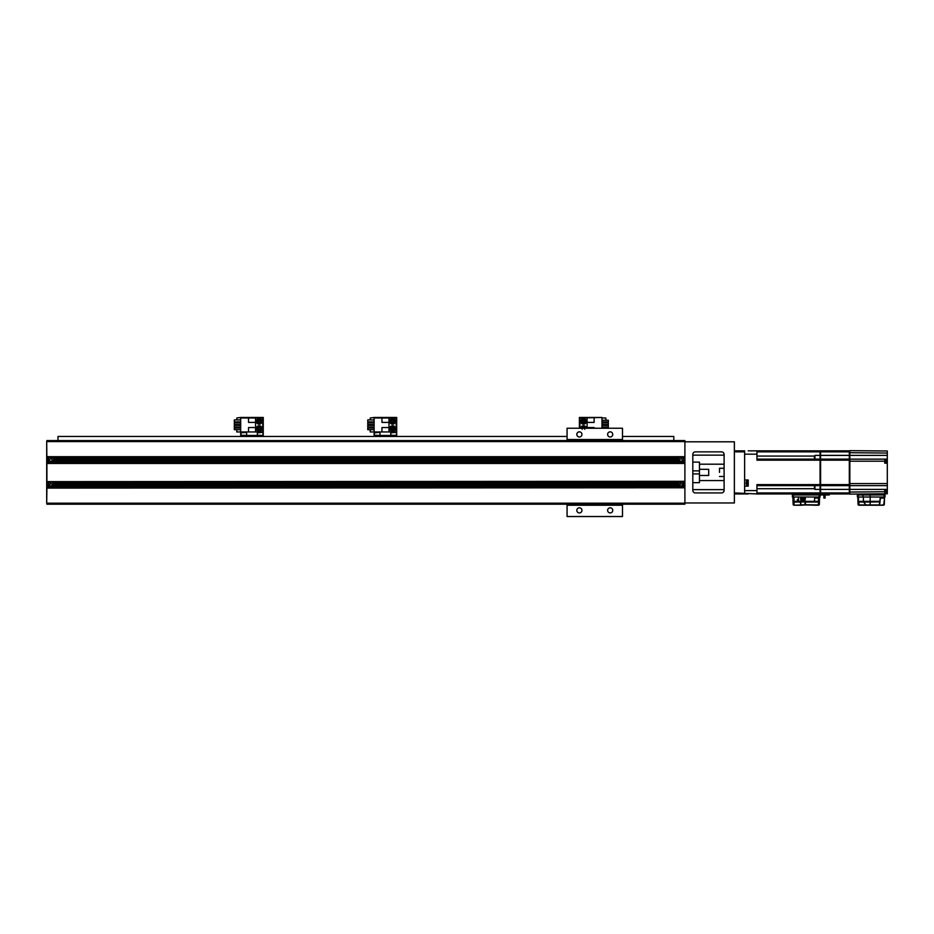 <?xml version="1.0" encoding="UTF-8"?>
<svg xmlns="http://www.w3.org/2000/svg" width="934" height="934" viewBox="0 0 934 934"><rect width="100%" height="100%" fill="white"/><g stroke="black" fill="none" stroke-linecap="round" stroke-linejoin="round"><path stroke-width="1.4" d="M46.91 481.932L49.467 481.932A3.082 3.082 0 0 1 52.152 481.932L679.66 481.932A3.082 3.082 0 0 0 678.539 482.855L53.273 482.855A3.082 3.082 0 0 0 52.152 481.932L46.91 481.629L46.91 487.478L50.81 487.781L681.003 487.781L46.91 487.781L46.7 503.181L46.7 441.595L46.91 463.462L684.902 463.462L684.902 456.679L46.91 456.679M684.902 441.595L46.91 441.595L46.91 440.568L684.902 440.568L684.902 456.679M46.91 457.298L49.467 457.298A3.082 3.082 0 0 1 52.152 457.298L679.66 457.298A3.082 3.082 0 0 0 678.539 458.22L53.273 458.22A3.082 3.082 0 0 0 52.152 457.298L684.902 456.995M46.91 458.22L48.346 458.22A3.082 3.082 0 0 1 49.467 457.298L46.91 456.995M46.91 463.147L52.152 462.844A3.082 3.082 0 0 0 53.273 461.921L678.539 461.921A3.082 3.082 0 0 0 679.66 462.844L52.152 462.844A3.082 3.082 0 0 1 49.467 462.844L682.345 462.844A3.082 3.082 0 0 0 683.466 461.921L683.816 461.303A3.082 3.082 0 0 0 684.062 460.38L684.062 459.762A3.082 3.082 0 0 0 683.816 458.839L683.466 458.22A3.082 3.082 0 0 0 682.345 457.298L679.66 457.298A3.082 3.082 0 0 1 682.345 457.298L684.902 457.298M53.471 458.536L53.273 458.22A3.082 3.082 0 0 1 53.623 458.839L678.177 458.839A3.082 3.082 0 0 0 677.932 459.762L53.868 459.762A3.082 3.082 0 0 0 53.623 458.839L678.177 458.839A3.082 3.082 0 0 1 678.539 458.22L678.329 458.536M53.88 460.077L53.868 459.762A3.082 3.082 0 0 1 53.868 460.38L677.932 460.38A3.082 3.082 0 0 0 678.177 461.303L53.623 461.303A3.082 3.082 0 0 0 53.868 460.38L677.932 460.38A3.082 3.082 0 0 1 677.932 459.762L677.921 460.077M53.471 461.606L53.623 461.303A3.082 3.082 0 0 1 53.273 461.921L678.539 461.921A3.082 3.082 0 0 1 678.177 461.303L678.329 461.606M684.902 462.844L682.345 462.844A3.082 3.082 0 0 1 679.66 462.844L684.902 463.147M684.902 463.462L684.902 481.314L46.91 481.629M46.91 463.462L46.91 481.314M46.91 482.855L48.346 482.855A3.082 3.082 0 0 1 49.467 481.932L684.902 481.314M681.003 481.629L679.66 481.932A3.082 3.082 0 0 1 682.345 481.932L681.003 481.629M53.471 483.17L53.273 482.855A3.082 3.082 0 0 1 53.623 483.473L678.177 483.473A3.082 3.082 0 0 0 677.932 484.396L53.868 484.396A3.082 3.082 0 0 0 53.623 483.473L678.177 483.473A3.082 3.082 0 0 1 678.539 482.855L678.329 483.17M53.88 484.699L53.868 484.396A3.082 3.082 0 0 1 53.868 485.015L677.932 485.015A3.082 3.082 0 0 0 678.177 485.937L53.623 485.937A3.082 3.082 0 0 0 53.868 485.015L677.932 485.015A3.082 3.082 0 0 1 677.932 484.396L677.921 484.699M46.91 486.556L48.346 486.556A3.082 3.082 0 0 0 53.273 486.556L678.539 486.556A3.082 3.082 0 0 0 682.345 487.478L684.902 487.781L682.345 487.478A3.082 3.082 0 0 0 683.466 486.556L684.902 486.556L684.902 487.478M53.471 486.24L53.623 485.937A3.082 3.082 0 0 1 53.273 486.556L678.539 486.556A3.082 3.082 0 0 1 678.177 485.937L678.329 486.24M46.91 488.097L684.902 487.781M684.902 488.097L684.902 504.208L46.91 504.208L46.91 503.181L684.902 503.181M684.902 441.805L734.369 441.805L734.369 502.971L684.902 502.971M692.806 454.426L692.806 490.35A2.569 2.569 0 0 0 695.363 492.918L721.538 492.918A2.569 2.569 0 0 0 724.107 490.35L724.107 454.426A2.569 2.569 0 0 0 721.538 451.858L695.363 451.858A2.569 2.569 0 0 0 692.806 454.426M46.91 485.937L48.136 486.24L46.91 486.24M48.136 486.24L48.346 486.556A3.082 3.082 0 0 1 47.727 484.699L46.91 484.699M46.91 485.015L47.727 484.699A3.082 3.082 0 0 1 47.739 484.396L47.727 484.699M46.91 484.396L47.739 484.396A3.082 3.082 0 0 1 48.346 482.855L46.91 483.17M46.91 483.473L48.136 483.17M52.421 487.023A2.825 2.825 0 0 0 53.623 484.699A2.825 2.825 0 0 1 53.612 485.015C51.72 488.284 49.852 488.284 47.996 485.003L47.984 484.699A2.825 2.825 0 0 0 47.984 484.804M48.358 486.124A2.825 2.825 0 0 0 49.163 486.999M50.167 487.455A2.825 2.825 0 0 0 51.44 487.455M47.984 484.699A2.825 2.825 0 0 1 50.81 481.886A2.825 2.825 0 0 1 53.623 484.699M50.296 484.197L50.296 483.088L52.421 484.197L51.323 486.322L49.187 485.213L49.187 484.197L50.296 484.197M684.902 486.556L684.902 481.629M684.902 458.839L683.816 458.839A3.082 3.082 0 0 0 683.466 458.22L684.902 458.22M683.665 458.536L684.902 458.536M684.902 460.077L684.073 460.077A3.082 3.082 0 0 0 684.062 459.762L684.902 459.762M684.073 460.077A3.082 3.082 0 0 1 684.062 460.38L684.902 460.38M684.902 461.921L683.466 461.921A3.082 3.082 0 0 0 683.816 461.303L684.902 461.303M683.665 461.606L684.902 461.606M682.614 462.388A2.825 2.825 0 0 0 683.816 460.077A2.825 2.825 0 0 1 683.805 460.38C681.913 463.649 680.045 463.649 678.189 460.369L678.177 460.077A2.825 2.825 0 0 0 678.177 460.17M678.551 461.489A2.825 2.825 0 0 0 679.357 462.365M680.361 462.82A2.825 2.825 0 0 0 681.633 462.82M678.177 460.077A2.825 2.825 0 0 1 681.003 457.251A2.825 2.825 0 0 1 683.816 460.077M680.489 461.688L679.38 459.563L681.516 458.454L682.614 460.59L680.489 461.688M684.073 484.699A3.082 3.082 0 0 1 684.062 485.015L684.062 484.396A3.082 3.082 0 0 1 684.073 484.699L684.902 484.699M684.902 485.937L683.816 485.937A3.082 3.082 0 0 1 683.466 486.556L683.816 485.937A3.082 3.082 0 0 0 684.062 485.015L684.902 485.015M684.902 482.855L683.466 482.855A3.082 3.082 0 0 1 683.816 483.473L683.466 482.855A3.082 3.082 0 0 0 682.345 481.932L684.902 481.932M684.902 484.396L684.062 484.396A3.082 3.082 0 0 0 683.816 483.473L684.902 483.473M683.665 483.17L684.902 483.17M683.665 486.24L684.902 486.24M682.614 487.023A2.825 2.825 0 0 0 683.816 484.699A2.825 2.825 0 0 1 683.805 485.015C681.913 488.284 680.045 488.284 678.189 485.003L678.177 484.699A2.825 2.825 0 0 0 678.177 484.804M678.551 486.124A2.825 2.825 0 0 0 679.357 486.999M680.361 487.455A2.825 2.825 0 0 0 681.633 487.455M678.177 484.699A2.825 2.825 0 0 1 681.003 481.886A2.825 2.825 0 0 1 683.816 484.699M680.489 484.197L680.489 483.088L682.614 484.197L681.516 486.322L679.38 485.213L679.38 484.197L680.489 484.197M47.727 460.077A3.082 3.082 0 0 1 47.739 459.762L47.739 460.38A3.082 3.082 0 0 1 47.727 460.077L46.91 460.077M46.91 458.839L47.984 458.839A3.082 3.082 0 0 1 48.346 458.22L47.984 458.839A3.082 3.082 0 0 0 47.739 459.762L46.91 459.762M46.91 461.921L48.346 461.921A3.082 3.082 0 0 1 47.984 461.303L48.346 461.921A3.082 3.082 0 0 0 49.467 462.844L46.91 462.844M46.91 460.38L47.739 460.38A3.082 3.082 0 0 0 47.984 461.303L46.91 461.303M48.136 461.606L46.91 461.606M48.136 458.536L46.91 458.536M52.421 462.388A2.825 2.825 0 0 0 53.623 460.077A2.825 2.825 0 0 1 53.612 460.38C51.72 463.649 49.852 463.649 47.996 460.369L47.984 460.077A2.825 2.825 0 0 0 47.984 460.17M48.358 461.489A2.825 2.825 0 0 0 49.163 462.365M50.167 462.82A2.825 2.825 0 0 0 51.44 462.82M47.984 460.077A2.825 2.825 0 0 1 50.81 457.251A2.825 2.825 0 0 1 53.623 460.077M50.296 461.688L49.187 459.563L51.323 458.454L52.421 460.59L50.296 461.688M692.806 455.15L724.107 455.15M724.107 480.578L699.473 480.578M699.473 464.198L724.107 464.198M724.107 490.163L723.722 491.704M723.722 453.072L724.107 454.613M724.107 489.626L692.806 489.626M692.806 482.656L699.473 482.656L699.473 470.853L692.806 470.853L699.473 470.853L699.473 462.12L692.806 462.12M692.806 473.923L699.473 473.923L692.806 473.923M699.473 469.312L708.708 469.312L708.708 475.464L699.473 475.464M567.066 439.54L567.066 428.251L622.499 428.251L622.499 439.54L567.066 439.54L567.066 440.568M567.066 505.236L622.499 505.236L622.499 516.525L567.066 516.525L567.066 504.208M581.952 510.361A2.569 2.569 0 0 0 579.384 507.804A2.569 2.569 0 0 0 576.827 510.361A2.569 2.569 0 0 0 579.384 512.929A2.569 2.569 0 0 0 581.952 510.361M612.751 510.361A2.569 2.569 0 0 0 610.182 507.804A2.569 2.569 0 0 0 607.614 510.361A2.569 2.569 0 0 0 610.182 512.929A2.569 2.569 0 0 0 612.751 510.361M622.499 505.236L622.499 504.208M622.499 440.568L622.499 439.54M612.751 434.415A2.569 2.569 0 0 0 610.182 431.847A2.569 2.569 0 0 0 607.614 434.415A2.569 2.569 0 0 0 610.182 436.984A2.569 2.569 0 0 0 612.751 434.415M581.952 434.415A2.569 2.569 0 0 0 579.384 431.847A2.569 2.569 0 0 0 576.827 434.415A2.569 2.569 0 0 0 579.384 436.984A2.569 2.569 0 0 0 581.952 434.415M622.499 436.47L673.811 436.47L673.811 440.568M567.066 436.47L57.99 436.47L57.99 440.568M601.963 428.064L608.338 428.251M601.963 428.251L601.963 417.988L605.874 417.988L605.874 420.253M605.874 421.888L605.874 422.857M605.874 424.503L605.874 425.46M605.874 427.107L605.874 428.064M579.909 428.251L579.909 417.988L601.963 417.475L579.395 417.475L579.395 428.251M587.089 428.251L587.089 417.988M587.089 422.401L594.117 422.401L594.117 417.988M594.117 428.251L594.117 427.538L587.089 427.538M580.691 428.251A2.825 2.825 0 0 1 586.307 428.251M581.205 428.251A2.312 2.312 0 0 1 585.781 428.251M585.011 428.251A1.541 1.541 0 0 0 581.987 428.251M584.777 429.301L584.777 427.819L583.493 427.083L582.209 427.819L582.209 429.301M582.723 428.251L582.209 427.819L583.493 427.083L584.777 427.819L583.493 427.083M583.493 424.199A2.825 2.825 0 0 1 580.679 421.374A2.825 2.825 0 0 1 583.493 418.56A2.825 2.825 0 0 1 586.318 421.374A2.825 2.825 0 0 1 583.493 424.199M583.493 423.686A2.312 2.312 0 0 1 581.193 421.374A2.312 2.312 0 0 1 583.493 419.074A2.312 2.312 0 0 1 585.805 421.374A2.312 2.312 0 0 1 583.493 423.686M583.493 422.915A1.541 1.541 0 0 0 585.034 421.374A1.541 1.541 0 0 0 583.493 419.833A1.541 1.541 0 0 0 581.952 421.374A1.541 1.541 0 0 0 583.493 422.915M583.493 422.857L584.777 422.121L584.777 420.639L583.493 419.891L582.209 420.639L582.209 422.121L583.493 422.857L582.209 422.121L582.723 421.818L583.493 422.857L584.777 422.121L583.493 422.261M582.723 421.818L582.209 420.639L583.493 419.891L584.777 420.639L583.493 419.891M601.963 425.46L608.338 425.46L608.338 427.107L601.963 427.107M601.963 422.857L608.338 422.857L608.338 424.503L601.963 424.503M601.963 421.888L608.338 421.888L608.338 420.253L601.963 420.253M374.114 421.876L367.751 421.876L367.751 419.915L374.114 419.915M388.999 417.988L388.999 431.952L396.179 431.952L396.179 417.988L374.114 417.988L374.114 431.952L370.214 431.952L370.214 429.687M370.214 428.052L370.214 427.083M370.214 425.437L370.214 424.48M370.214 422.833L370.214 421.876M370.214 419.915L370.214 417.988L374.114 417.475L396.693 417.475L396.693 435.442L374.114 435.442L374.114 431.952L388.999 431.952M388.999 427.538L381.959 427.538L381.959 431.952M381.959 417.988L381.959 422.401L388.999 422.401M392.584 425.741A2.825 2.825 0 0 1 395.409 428.566A2.825 2.825 0 0 1 392.584 431.38A2.825 2.825 0 0 1 389.77 428.566A2.825 2.825 0 0 1 392.584 425.741M392.584 426.254A2.312 2.312 0 0 1 394.895 428.566A2.312 2.312 0 0 1 392.584 430.866A2.312 2.312 0 0 1 390.284 428.566A2.312 2.312 0 0 1 392.584 426.254M392.584 427.025A1.541 1.541 0 0 0 391.054 428.566A1.541 1.541 0 0 0 392.584 430.107A1.541 1.541 0 0 0 394.125 428.566A1.541 1.541 0 0 0 392.584 427.025M392.584 427.083L391.299 427.819L391.299 429.301L392.584 430.049L393.868 429.301L393.868 427.819L392.584 427.083L393.868 427.819L393.354 428.122L392.584 427.083L391.299 427.819L392.584 427.679M393.354 428.122L393.868 429.301L392.584 430.049L391.299 429.301L392.584 430.049M392.584 418.56A2.825 2.825 0 0 1 395.409 421.374A2.825 2.825 0 0 1 392.584 424.199A2.825 2.825 0 0 1 389.77 421.374A2.825 2.825 0 0 1 392.584 418.56M392.584 419.074A2.312 2.312 0 0 1 394.895 421.374A2.312 2.312 0 0 1 392.584 423.686A2.312 2.312 0 0 1 390.284 421.374A2.312 2.312 0 0 1 392.584 419.074M392.584 419.833A1.541 1.541 0 0 0 391.054 421.374A1.541 1.541 0 0 0 392.584 422.915A1.541 1.541 0 0 0 394.125 421.374A1.541 1.541 0 0 0 392.584 419.833M392.584 419.891L391.299 420.639L391.299 422.121L392.584 422.857L393.868 422.121L393.868 420.639L392.584 419.891L393.868 420.639L392.584 419.891L391.299 420.639L392.584 420.487M393.354 420.93L393.868 422.121L392.584 422.857L391.299 422.121L392.584 422.857M396.693 435.442L396.693 436.47L374.114 436.47L374.114 435.442M390.797 432.874L395.923 432.36L390.797 432.874L390.797 435.232L396.226 435.442M374.371 432.874L379.496 432.36L374.371 432.874L374.371 435.232L379.811 435.442M374.114 424.48L367.751 424.48L367.751 422.833L374.114 422.833M374.114 427.083L367.751 427.083L367.751 425.437L374.114 425.437M374.114 428.052L367.751 428.052L367.751 429.687L374.114 429.687M240.692 421.876L234.317 421.876L234.317 419.915L240.692 419.915M255.566 417.988L255.566 431.952L262.746 431.952L262.746 417.988L240.692 417.988L240.692 431.952L236.781 431.952L236.781 429.687M236.781 428.052L236.781 427.083M236.781 425.437L236.781 424.48M236.781 422.833L236.781 421.876M236.781 419.915L236.781 417.988L240.692 417.475L263.26 417.475L263.26 435.442L240.692 435.442L240.692 431.952L255.566 431.952M255.566 427.538L248.537 427.538L248.537 431.952M248.537 417.988L248.537 422.401L255.566 422.401M259.162 425.741A2.825 2.825 0 0 1 261.987 428.566A2.825 2.825 0 0 1 259.162 431.38A2.825 2.825 0 0 1 256.336 428.566A2.825 2.825 0 0 1 259.162 425.741M259.162 426.254A2.312 2.312 0 0 1 261.473 428.566A2.312 2.312 0 0 1 259.162 430.866A2.312 2.312 0 0 1 256.85 428.566A2.312 2.312 0 0 1 259.162 426.254M259.162 427.025A1.541 1.541 0 0 0 257.621 428.566A1.541 1.541 0 0 0 259.162 430.107A1.541 1.541 0 0 0 260.703 428.566A1.541 1.541 0 0 0 259.162 427.025M259.162 427.083L257.877 427.819L257.877 429.301L259.162 430.049L260.446 429.301L260.446 427.819L259.162 427.083L260.446 427.819L259.932 428.122L259.162 427.083L257.877 427.819L259.162 427.679M259.932 428.122L260.446 429.301L259.162 430.049L257.877 429.301L259.162 430.049M259.162 418.56A2.825 2.825 0 0 1 261.987 421.374A2.825 2.825 0 0 1 259.162 424.199A2.825 2.825 0 0 1 256.336 421.374A2.825 2.825 0 0 1 259.162 418.56M259.162 419.074A2.312 2.312 0 0 1 261.473 421.374A2.312 2.312 0 0 1 259.162 423.686A2.312 2.312 0 0 1 256.85 421.374A2.312 2.312 0 0 1 259.162 419.074M259.162 419.833A1.541 1.541 0 0 0 257.621 421.374A1.541 1.541 0 0 0 259.162 422.915A1.541 1.541 0 0 0 260.703 421.374A1.541 1.541 0 0 0 259.162 419.833M259.162 419.891L257.877 420.639L257.877 422.121L259.162 422.857L260.446 422.121L260.446 420.639L259.162 419.891L260.446 420.639L259.162 419.891L257.877 420.639L259.162 420.487M259.932 420.93L260.446 422.121L259.162 422.857L257.877 422.121L259.162 422.857M263.26 435.442L263.26 436.47L240.692 436.47L240.692 435.442M257.364 432.874L262.501 432.36L257.364 432.874L257.364 435.232L262.804 435.442M240.937 432.874L246.074 432.36L240.937 432.874L240.937 435.232L246.378 435.442M240.692 424.48L234.317 424.48L234.317 422.833L240.692 422.833M240.692 427.083L234.317 427.083L234.317 425.437L240.692 425.437M240.692 428.052L234.317 428.052L234.317 429.687L240.692 429.687M748.227 493.946L734.369 493.946M887.3 455.383L887.3 459.143L849.835 459.143L849.835 450.667L887.3 450.994L887.3 455.383L849.835 455.383L849.835 459.143L820.589 459.143L820.589 492.405L820.075 484.606L756.949 484.618L756.949 493.946L734.369 492.918M744.631 492.918L744.631 451.858L734.369 451.858M744.631 451.858L744.631 450.83L734.369 450.83M887.3 459.143L887.3 493.782L870.149 493.946M849.835 450.83L849.835 455.383L849.835 452.721L887.3 453.048M887.3 483.578L849.835 483.578L849.835 461.198L884.731 461.198L884.731 463.159L887.3 463.194M884.731 461.198L884.731 459.143M887.3 489.393L849.835 489.393L849.321 492.405L849.835 485.633L849.835 492.055L884.731 491.751L884.953 493.794M849.835 490.35L849.835 494.109L884.731 493.806M849.321 450.83L820.589 450.83L820.589 455.383L849.321 455.383L849.321 459.143L849.321 452.371L849.835 454.426M857.54 494.973L857.365 494.039L849.835 494.109M882.07 493.829L883.097 493.817L882.07 493.829M879.606 493.841L869.344 493.934M887.3 490.198L884.731 490.198L884.731 491.751M887.3 485.633L849.835 485.633L849.835 461.198M802.575 500.064L802.575 499.807A3.316 3.316 0 0 0 802.936 499.818L801.547 499.807A3.573 3.573 0 0 0 802.575 500.064L802.575 499.807M804.991 499.235L800.87 499.235M803.287 500.064L803.287 500.064A3.573 3.573 0 0 0 804.314 499.807L802.936 499.818M801.547 499.807L801.547 499.807A3.596 3.596 0 0 1 800.87 499.445M805.271 499.235L804.933 498.044L802.936 498.044C800.356 498.044 800.356 498.044 802.936 498.044C805.505 498.044 805.505 498.044 802.936 498.044L800.415 498.558L805.447 498.558L800.928 498.044L800.601 499.235M793.386 497.016L793.386 494.973L792.359 494.973L792.394 497.016L820.04 497.016L820.075 494.973L793.386 494.973L819.97 494.973M800.823 504.722L800.648 501.838L800.823 504.722L804.641 504.932L805.377 501.36L818.418 501.36L818.534 497.016L818.476 498.044L815.475 498.044M807.665 497.016L815.709 497.016L815.709 498.044L818.511 498.044M798.453 500.192L798.383 497.016L797.449 497.016M794.017 499.667L793.97 497.016L794.04 501.36L793.013 501.36L792.908 497.016L793.048 502.317M793.071 503.274L793.013 501.36A1.027 0.724 -1.5 0 0 794.04 502.048L794.04 501.36L800.485 501.36L800.368 502.048L800.485 501.36M800.368 502.048L794.04 502.048L794.122 504.932A1.027 0.724 178.5 0 1 793.094 504.232L794.005 504.932M801.512 505.236L794.122 505.236A1.027 1.027 0 0 1 793.094 504.232A1.027 1.027 0 0 0 794.122 505.236L801.22 504.932M804.641 504.932L818.347 505.236A1.027 1.027 0 0 0 819.375 504.232L819.562 497.016L819.445 501.348L818.418 501.36L819.445 501.348L819.375 504.232L818.347 505.236L814.553 505.236M801.022 505.236L805.295 504.932L805.493 502.048L818.418 502.048L819.445 501.36L819.562 497.016L819.375 504.232L818.347 505.236L818.418 501.733M805.038 504.722L818.347 504.932A1.027 0.724 -178.5 0 0 819.375 504.232M805.108 501.348L805.493 502.048M885.537 463.171L885.537 459.201L885.922 463.171M886.494 460.334L886.494 460.334A3.573 3.573 0 0 1 886.751 461.349L886.494 461.349A3.316 3.316 0 0 1 886.494 462.073L886.751 462.073A3.573 3.573 0 0 1 886.494 463.101L886.506 463.101A3.596 3.596 0 0 1 886.471 463.182M884.731 461.711L884.731 463.159M797.391 499.585C797.484 495.545 797.484 495.545 797.391 499.585C797.484 495.545 797.484 495.545 797.391 499.585L797.344 501.36L797.438 500.192L798.64 500.192L798.663 501.36M747.422 480.543L747.037 485.4L747.422 480.543L747.714 485.575L748.227 485.061M746.476 482.703L746.476 483.427A3.316 3.316 0 0 1 746.476 482.703M746.208 483.427L746.208 483.427A3.573 3.573 0 0 0 746.476 484.454M746.208 482.703A3.573 3.573 0 0 1 746.476 481.675M849.835 459.143L849.835 460.684M756.949 485.633L814.938 485.633L814.938 489.393L820.075 489.393L820.075 493.946L849.321 493.946L849.835 485.633M825.107 494.973L825.107 498.044L823.87 498.044L823.87 494.973L823.87 498.044M849.321 459.143L849.321 489.393L820.589 489.393L820.589 493.946M849.321 491.903L849.321 452.721L849.321 491.903M820.589 459.143L820.075 452.371L820.075 484.606M814.425 484.606L814.425 485.633L820.589 485.633L820.589 484.606L849.321 484.606M820.589 492.218L820.589 452.406L820.589 492.218M820.589 485.633L849.321 485.633M820.589 484.092L820.075 460.684L820.589 484.092M849.321 460.17L820.589 460.17L820.589 455.383M820.589 450.83L820.075 455.383L814.938 455.383L814.938 459.143L756.949 459.143M820.075 485.633L820.589 489.393M719.484 472.394L719.484 468.284L719.484 472.394M820.075 450.83L756.949 450.83L756.949 454.169L744.631 454.169L744.631 479.983L748.227 479.983L748.227 486.147L744.631 486.147L744.631 490.607L756.949 490.607M756.949 451.858L814.425 451.858L814.425 450.83L748.227 450.83M820.075 492.918L814.425 492.918L814.425 493.946L756.949 493.946L792.569 493.946M820.075 491.903L820.075 452.721L820.075 491.903M820.075 459.143L814.425 459.143L814.425 456.061L756.949 456.061M756.949 454.169L756.949 460.17L820.075 460.17M829.31 493.946L829.31 494.973L820.589 494.973L821.103 493.946M884.731 491.377L884.731 490.198M885.922 490.198L885.922 493.712A3.596 3.596 0 0 0 886.506 492.778M886.564 490.198A3.573 3.573 0 0 1 886.751 491.015L886.494 491.015A3.316 3.316 0 0 1 886.494 491.739L886.751 491.739A3.573 3.573 0 0 1 886.494 492.767L886.494 492.767M883.319 505.236L879.524 505.236L883.903 505.049A1.027 1.027 0 0 0 884.335 504.232L883.19 504.932L884.335 504.232L884.533 497.016L884.335 504.232L883.319 505.236L870.371 504.932M884.988 497.016L857.389 497.016L857.33 494.973L857.389 497.016L857.33 494.973L885.047 494.973L884.988 497.016L885.047 494.973M857.844 497.016L858.685 497.016L858.007 503.496L857.844 497.016M869.939 505.236L859.058 505.236A1.027 1.027 0 0 1 858.031 504.232A1.027 0.724 178.5 0 0 858.206 504.617M880.248 498.044L883.471 498.044L880.248 498.044L879.279 504.932L865.911 504.932A1.027 0.806 90 0 0 866.483 505.236L879.524 505.236M866.483 505.236L859.058 505.236L858.031 504.232A1.027 1.027 0 0 0 859.058 505.236L859.058 505.236M858.031 504.232L857.961 501.36L858.848 502.048L858.953 504.932L865.911 504.932L863.611 502.048M883.506 497.016L883.471 498.044L884.498 498.044L883.833 504.232M870.161 505.236L870.161 502.048L880.061 501.85L879.571 504.722M879.816 502.048L880.447 498.044M863.67 502.048L858.848 502.048L858.79 501.36L863.436 501.36A1.027 0.806 90 0 0 863.67 502.048L870.161 502.048L870.161 501.36L863.436 501.36L863.343 497.028M884.019 493.946L885.047 494.144L885.047 494.763L884.837 493.946L884.019 494.144L884.837 494.973M857.365 494.039L858.229 494.763L862.934 494.763L862.934 494.144L858.229 494.028M858.241 497.016L858.229 494.973L883.973 494.973M798.126 494.973L793.935 494.973L798.126 494.973M820.075 494.763L819.865 493.946L793.386 494.144L793.386 494.763L819.048 494.903L819.048 493.946L820.075 494.144M793.386 494.973L792.359 494.763L793.386 493.946M805.178 494.903L818.966 494.903M582.723 428.122L583.493 427.679M582.723 420.93L583.493 420.487M584.264 421.818L584.264 420.93M393.354 429.01L392.584 429.453M391.813 428.122L391.813 429.01M393.354 421.818L392.584 422.261M391.813 420.93L391.813 421.818M259.932 429.01L259.162 429.453M258.391 428.122L258.391 429.01M259.932 421.818L259.162 422.261M258.391 420.93L258.391 421.818M804.98 498.849L800.893 498.849M819.048 494.973L819.048 497.016M805.19 497.016L805.19 498.009M800.38 503.052L800.8 501.36L805.073 501.36L805.482 503.052M805.26 502.048L805.19 504.442M805.19 501.908L800.601 502.048M885.245 463.171L884.731 459.715M849.321 492.918L820.589 492.918M820.589 451.858L849.321 451.858M756.949 488.716L814.938 488.704M814.425 488.716L814.425 485.633M814.425 492.918L756.949 492.918M814.425 493.946L820.075 493.946M814.425 451.858L820.075 451.858M814.425 459.143L814.425 460.17M828.797 494.973L828.797 493.946M885.537 490.198L885.537 493.888L885.245 490.198M862.993 493.993L884.019 494.763L884.019 497.016M880.026 501.36L870.161 501.36L870.149 494.763L863.098 494.973M862.993 497.016L862.946 494.973M883.19 504.932L882.07 504.932M857.33 494.763L858.253 494.973M396.436 432.874L396.436 435.232M380.01 432.874L380.01 435.232M263.003 432.874L263.003 435.232M246.588 432.874L246.588 435.232M804.337 499.818A3.596 3.596 0 0 0 805.003 499.445M814.611 498.044L814.518 501.36M818.931 505.049L818.347 505.236M886.506 460.31A3.596 3.596 0 0 0 885.922 459.376M747.037 480.73A3.596 3.596 0 0 0 746.464 481.664M746.464 484.466A3.596 3.596 0 0 0 747.037 485.4M724.107 468.284L719.484 468.284M724.107 476.492L719.484 476.492M884.335 504.232L884.498 498.044M879.431 503.671L880.552 498.067M800.8 501.395L800.917 498.009M804.945 498.009L805.073 501.395"/></g></svg>
